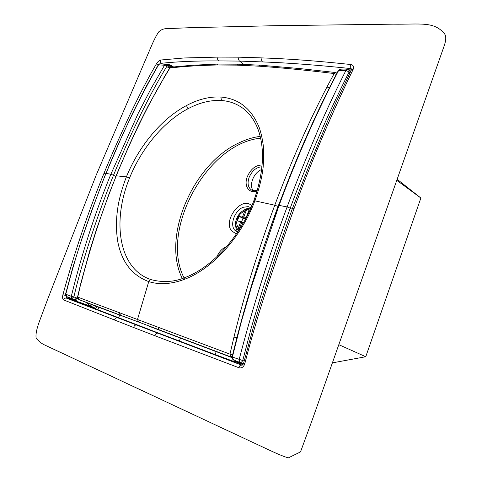 <?xml version="1.0" encoding="UTF-8"?>
<svg xmlns="http://www.w3.org/2000/svg" width="482" height="482" viewBox="0 0 482 482"><rect width="100%" height="100%" fill="white"/><g stroke="black" fill="none" stroke-linecap="round" stroke-linejoin="round"><path stroke-width="0.72" d="M243.759 211.568C240.964 212.863 238.879 215.183 237.518 218.533C236.198 222.395 236.529 225.401 238.506 227.558L238.825 230.095L241.566 222.853L240.741 221.66L237.548 220.967L238.156 218.665L239.253 216.472L242.452 217.123L243.874 216.743L246.597 209.537L243.759 211.568M246.597 209.537L247.447 209.266L249.134 209.682L245.983 218.027L245.031 218.738L242.994 218.316L241.518 221.967M220.852 97.039C239 98.575 251.869 108.956 259.455 128.182C261.214 133.526 262.521 139.533 263.365 146.203C263.859 151.734 263.781 158.789 263.124 167.368C261.973 177.521 259.238 188.619 254.924 200.645C241.289 237.415 212.092 269.119 184.389 279.367C171.249 284.211 159.367 284.958 148.751 281.602C132.201 275.439 121.916 262.316 117.885 242.247C116.011 230.607 115.782 220.388 118.15 205.561C119.723 196.626 122.47 187.064 126.386 176.876C138.912 146.1 161.44 118.777 186.462 105.564C198.18 99.28 209.64 96.436 220.852 97.039L221.485 100.521C229.227 101.063 236.204 103.534 242.422 107.932L242.422 107.932M232.601 354.782L229.968 354.143L77.753 297.117L80.898 283.061L77.56 296.972L78.94 299.563L92.273 304.799L89.616 305.709L93.755 307.408L96.635 306.528M115.788 176.436L113.493 175.249C128.489 138.677 147.215 98.515 166.712 66.528L169.519 68.324M166.151 64.534L166.537 64.648L166.712 66.528L164.543 65.233L165.79 64.341L159.928 63.805L158.65 64.666C139.274 98.298 121.723 134.538 105.998 173.387L110.872 174.225L113.493 175.249C100.226 207.935 82.639 258.617 73.891 296.888L77.704 298.4M77.56 296.972C77.222 297.725 77.68 298.587 78.928 299.563L138.527 322.018L96.641 306.504M90.001 305.865L89.471 306.371L95.749 308.745M234.8 361.801L235.065 360.807M148.836 326.133L232.053 357.65M98.924 307.263L97.912 309.799L95.695 308.884L96.665 306.444M165.862 64.359L168.429 65.865L169.61 68.173L169.911 68.004L163.29 79.036C146.926 106.624 129.634 142.949 116.301 175.755L109.059 193.824L96.647 228.866L89.791 250.562L80.898 283.061M158.325 64.835L145.968 86.874L133.153 112.173L120.97 138.388L105.998 173.387C100.105 187.823 92.755 207.682 83.946 232.963C78.126 249.441 72.071 269.86 65.775 294.231L65.564 294.08C65.793 295.821 66.227 296.689 66.865 296.671L73.957 299.394L66.908 296.689L65.775 294.231L71.306 296.328L71.8 298.545L73.891 296.888L71.306 296.328C81.651 254.11 94.84 213.412 110.872 174.225L138.135 113.481L151.258 88.218L164.543 65.233L158.325 64.835L159.681 63.853M66.902 296.683L74.198 299.961L73.957 299.394L77.072 298.346L77.825 298.629M88.941 305.353L89.471 306.371M74.385 299.418L74.734 299.991L77.054 298.388L77.861 298.689M216.243 351.589L215.123 354.571L234.71 361.765M336.249 74.427L334.177 73.541L326.971 86.959C308.022 123.386 290.622 162.802 274.77 205.205L278.06 206.417L296.334 160.446M158.012 327.055L158.909 329.712L230.589 356.825L229.968 354.143L233.981 337.075C239.084 315.909 245.302 293.55 252.646 270.004C259.738 247.537 267.112 225.938 274.77 205.205L278.192 206.495M242.464 107.962C249.405 112.969 254.689 120.325 258.304 130.026C265.058 149.571 263.582 173.104 253.881 200.626L274.77 205.205L278.06 206.417C273.559 218.177 262.473 250.405 257.207 267.305M243.452 363.633L235.969 360.976M233.818 360.12L233.806 360.114C232.945 360.072 232.384 358.976 232.119 356.837L232.842 359.367L235.987 360.982L236.222 361.657L235.282 360.699M232.119 356.837C243.765 308.757 257.846 262.16 274.366 217.039L278.566 205.465L279.078 205.38L251.899 285.501L241.307 321.874L232.372 357.06L244.151 361.012M292.122 209.309L290.218 208.188C308.329 159.193 327.971 113.776 349.137 71.932L348.781 69.721L347.377 69.167L346.01 70.258C333.658 94.821 323.53 116.62 315.614 135.653C303.395 164.778 293.893 188.54 287.109 206.947L290.218 208.188L278.108 242.404L263.359 287.152L251.411 327.326L242.759 360.452C241.898 362.121 240.916 362.771 239.831 362.41L239.132 359.59C252.821 306.926 268.811 256.044 287.109 206.947L279.078 205.38C297.183 156.59 317.029 111.637 338.605 70.517L339.84 69.504L338.183 70.824L346.01 70.258L350.197 72.77M338.159 70.872L338.183 70.824C318.241 108.589 299.834 149.631 282.97 193.945L278.572 205.459M89.616 305.709L88.796 305.251L87.284 302.871L78.928 299.563M96.502 306.474L92.273 304.799M97.912 309.799L145.492 328.049L136.611 325.049C135.129 324.844 134.147 325.669 133.671 327.531L63.63 299.937C64.154 298.466 65.112 297.87 66.504 298.153L157.885 333.183C156.439 332.996 155.469 333.857 154.969 335.767L133.671 327.531M67.631 296.972L68.39 298.81L89.224 306.275M68.432 297.292L69.04 298.358L68.39 298.81L66.504 298.153L66.082 296.123M166.254 64.498L169.128 64.588L173.514 66.89M162.175 63.793L161.428 63.281C177.34 61.594 196.385 60.804 218.569 60.907L239.512 61.087C238.457 59.955 238.343 58.653 239.156 57.171L218.141 57.099L183.997 57.979L160.693 60.015C160.096 61.31 160.343 62.395 161.428 63.281L160.663 63.763M243.778 64.365L239.512 61.087L262.455 61.919C261.455 60.768 261.358 59.431 262.178 57.912L239.156 57.171M158.909 329.712L138.527 322.018L137.515 319.391L148.751 281.602C149.33 280.144 150.215 279.524 151.408 279.729L151.523 279.765M232.185 356.547L230.589 356.825L232.047 357.409M215.123 354.571L145.221 328.031M241.88 365.145L234.125 362.115M241.572 365.103L157.885 333.183M351.631 69.92L348.944 69.848M351.8 69.504L350.751 68.564C317.56 65.07 288.128 62.853 262.455 61.919M81.09 283.187C90.562 246.139 102.292 210.327 116.301 175.755L116.066 175.773M119.675 315.077L118.602 317.795M169.598 68.191L171.224 67.161M168.417 65.859L169.254 65.383L171.014 65.974L171.532 65.516M168.326 65.799L169.031 65.751L169.634 68.137M77.072 298.346L76.499 301.834M74.198 299.961L76.409 301.208L88.935 305.594M180.479 338.045L179.352 341.009M235.584 360.819L235.373 361.753L234.095 362.109L234.626 362.277M243.109 364.29L242.729 363.561L235.987 360.982M145.492 328.049L150.041 329.784M258.683 66.167L260.093 65.184L299.533 68.534L335.478 72.505L334.177 73.541C306.582 70.197 281.416 67.739 258.683 66.167L236.686 65.13L216.864 64.992C198.994 65.419 183.341 66.42 169.911 68.004L171.128 67.173L192.571 65.227L218.256 64.064L238.162 64.19M241.53 365.091L241.458 365.067C240.337 364.952 239.464 365.832 238.825 367.706L154.969 335.767M241.524 365.091L241.524 365.091C242.012 365.645 242.711 364.995 243.615 363.139L244.79 363.729C243.651 367.127 241.669 368.453 238.825 367.706M351.83 69.065L350.751 68.564L350.679 64.51C317.511 60.943 288.013 58.744 262.178 57.912M336.773 73.029L335.514 72.505M65.666 295.484L62.907 294.725C62.292 297.496 62.533 299.238 63.63 299.937M105.648 173.918L103.931 173.46C88.007 212.448 74.33 252.869 62.907 294.725M103.931 173.46C110.565 157.259 119.006 138.153 129.254 116.15C139.256 95.075 148.311 77.65 156.415 63.865C157.801 61.654 159.223 60.371 160.693 60.015M158.512 64.576L156.415 63.865M292.345 208.688L293.996 208.802L283.669 237.843L267.564 285.874C257.587 316.758 250.73 340.617 244.79 363.729M376.147 238.825L312.878 418.171L300.515 451.893L288.314 457.9C279.168 455.092 271.734 451.134 253.689 442.813L44.603 344.961C40.97 343.292 38.126 340.852 36.072 337.647C35.662 333.972 36.74 328.652 39.313 321.669L47.676 299.208L96.045 175.484L152.396 43.735C155.005 38.03 157.162 34.023 158.873 31.722C160.855 29.95 163.043 28.944 165.44 28.715L189.185 27.727L274.535 25.691L393.119 24.166C420.455 24.564 434.252 20.961 444.729 34.102C446.362 36.469 446.061 40.735 443.826 46.899L376.147 238.825M351.613 69.962L353.083 69.547C354.228 66.745 353.427 65.064 350.679 64.51M293.996 208.802C312.444 158.994 332.14 112.577 353.083 69.547M151.312 279.699L148.667 278.747C118.439 266.727 112.131 220.575 129.544 178.021C141.569 148.179 163.868 121.356 188.016 108.733C199.397 102.642 210.556 99.907 221.485 100.521L221.485 100.521M182.292 278.506C161.392 237.011 192.987 163.669 239.331 142.702C246.308 139.364 253.273 137.256 260.232 136.382M338.804 344.678L365.76 356.734L332.387 362.874M396.788 180.316L420.876 198.024L365.76 356.734M397.15 179.292L420.876 198.024M261.732 169.519C253.875 172.182 248.555 185.377 253.273 190.619M250.767 208.266C248.29 207.977 245.772 208.766 243.211 210.628M235.746 224.232C235.553 227.414 236.252 229.968 237.837 231.902M242.994 218.316L239.253 216.472M293.231 210.881L293.568 210.001M262.039 166.778C256.442 167.073 252.134 170.616 249.104 177.418C247.212 183.208 247.983 187.377 251.411 189.926L251.465 189.956C252.99 190.896 254.972 190.956 257.406 190.131M250.634 207.591L248.236 206.615L243.061 207.302C234.987 210.381 229.757 224.106 234.487 229.932L237.12 232.101M251.767 205.928C242.476 195.18 222.588 219.882 231.535 230.854L236.427 233.981M262.196 165.025C255.815 164.965 250.845 168.875 247.284 176.743C243.543 185.968 249.17 194.276 257.195 190.848M216.84 256.84C219.111 251.658 222.389 248.248 226.673 246.591M169.881 67.823L171.014 65.974L172.508 67.01M163.29 79.036L148.131 106.022L138.491 125.272L129.266 145.082L116.054 175.791L126.386 176.876L129.544 178.021M326.971 86.959L329.236 87.953M233.981 337.075L236.758 337.774M119.373 312.589L120.476 315.204M69.04 298.358L74.626 300.461L73.975 300.919M117.457 317.71C115.951 317.487 114.963 318.277 114.505 320.09M216.864 64.992L218.256 64.064M236.686 65.13L238.096 64.19L260.093 65.184M218.569 60.907C217.472 59.81 217.334 58.539 218.141 57.099M167.597 65.329L169.254 65.383L169.128 64.588M242.838 364.627L235.373 361.753L234.668 362.362M351.143 70.89L350.221 70.866M168.007 65.594L168.561 65.612M69.155 297.575L69.866 298.322M242.958 364.241L236.222 361.657M186.462 105.564L188.016 108.733M184.389 279.367L185.221 277.451C211.664 267.757 240.771 236.427 253.881 200.626M260.66 138.183C207.248 143.112 159.482 230.215 184.046 277.891M245.983 218.027L243.874 216.743M245.031 218.738L242.356 217.117M240.795 221.684L243.482 222.756M241.566 222.853L243.085 223.455M242.452 217.123L244.681 211.243M238.506 227.558L240.741 221.66L243.488 222.75M238.614 230.733C235.409 226.733 234.782 222.666 236.722 218.521C238.343 214.496 240.91 211.658 244.428 210.019L247.447 209.266M250.333 207.405L250.953 207.826M163 79.193L169.616 68.167M235.108 360.632L234.885 361.59M105.847 173.43L92.17 209.266L82.145 237.819L72.975 266.871L65.564 294.08M347.377 69.167L347.377 69.167C342.877 68.974 340.358 69.083 339.822 69.504M348.781 69.721L350.89 71.39M243.615 363.139L254.267 323.904L259.822 305.257L276.427 254.135L292.357 208.67L308.576 166.977L327.326 121.832L335.791 102.841L351.818 69.04M185.221 277.451C174.538 281.982 163.265 282.735 151.408 279.729L148.727 278.771M237.584 232.282L236.861 231.975"/></g></svg>
